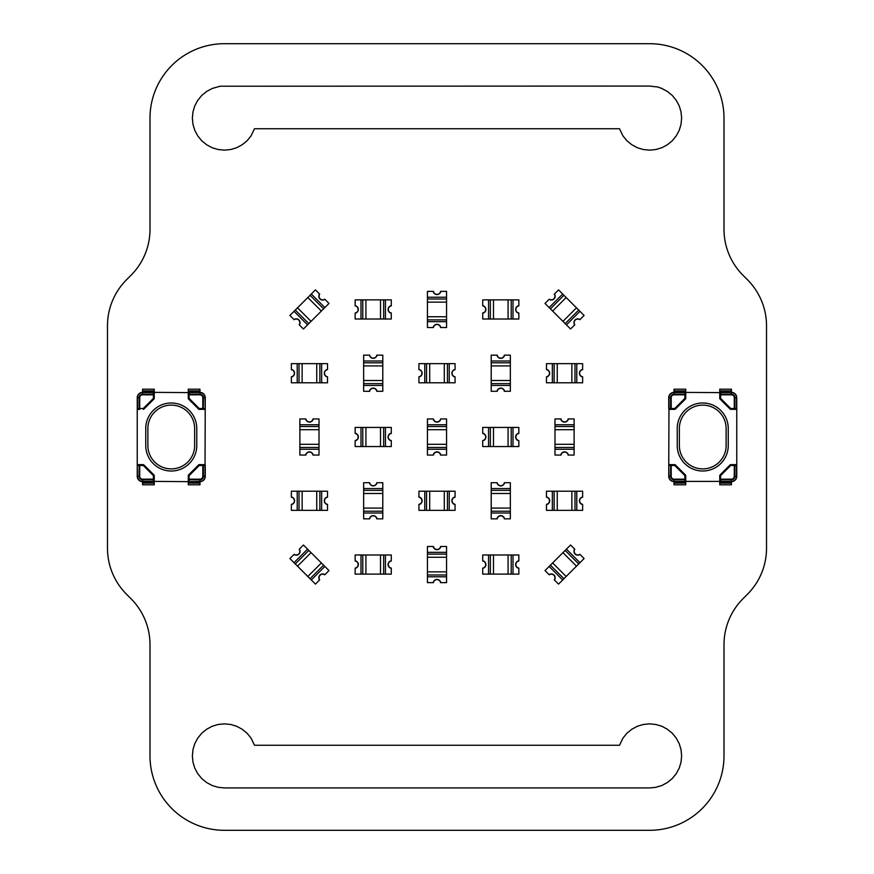 <?xml version="1.0" encoding="UTF-8"?>
<svg xmlns="http://www.w3.org/2000/svg" width="874" height="874" viewBox="0 0 874 874"><rect width="100%" height="100%" fill="white"/><g stroke="black" fill="none" stroke-linecap="round" stroke-linejoin="round"><path stroke-width="1.31" d="M128.74 596.45L126.566 594.276A65.124 65.124 0 0 1 107.48 548.184L107.48 325.816A65.124 65.124 0 0 1 126.566 279.724L130.903 275.386A65.124 65.124 0 0 0 150 229.294L150 118.11A74.399 74.399 0 0 1 224.41 43.7L649.59 43.7A74.399 74.399 0 0 1 724 118.11L724 229.294A65.124 65.124 0 0 0 743.097 275.386L747.434 279.724A65.124 65.124 0 0 1 766.52 325.816L766.52 548.184A65.124 65.124 0 0 1 747.434 594.276L743.097 598.614A65.124 65.124 0 0 0 724 644.706L724 755.89A74.399 74.399 0 0 1 649.59 830.3L224.41 830.3A74.399 74.399 0 0 1 150 755.89L150 644.706A65.124 65.124 0 0 0 130.903 598.614L128.74 596.45M649.59 723.858L643.34 724.47L637.332 726.272L631.804 729.255L626.931 733.231L622.954 738.093L619.491 745.26L254.509 745.26L251.046 738.093L247.069 733.231L242.196 729.255L236.668 726.272L230.66 724.47L224.41 723.858L218.15 724.47L212.142 726.272L206.614 729.255L201.741 733.231L197.764 738.093L194.793 743.621L192.979 749.641L192.367 755.89L192.979 762.139L194.793 768.159L197.764 773.687L201.741 778.559L206.614 782.525L212.142 785.508L218.15 787.31L224.41 787.933L649.59 787.933L655.85 787.31L661.858 785.508L667.386 782.525L672.259 778.559L676.236 773.687L679.207 768.159L681.021 762.139L681.633 755.89L681.021 749.641L679.207 743.621L676.236 738.093L672.259 733.231L667.386 729.255L661.858 726.272L655.85 724.47L649.59 723.858M649.59 86.067L220.172 86.22L212.142 88.493L206.614 91.475L201.741 95.441L197.764 100.313L194.793 105.841L192.979 111.861L192.367 118.11L192.979 124.359L194.793 130.379L197.764 135.907L201.741 140.769L206.614 144.745L212.142 147.728L218.15 149.53L224.41 150.142L230.66 149.53L236.668 147.728L242.196 144.745L247.069 140.769L251.046 135.907L254.509 128.74L619.491 128.74L622.954 135.907L626.931 140.769L631.804 144.745L637.332 147.728L643.34 149.53L649.59 150.142L655.85 149.53L661.858 147.728L667.386 144.745L672.259 140.769L676.236 135.907L679.207 130.379L681.021 124.359L681.633 118.11L681.021 111.861L679.207 105.841L676.236 100.313L672.259 95.441L667.386 91.475L661.858 88.493L657.925 87.029L649.59 86.067M730.73 464.64A0.852 0.852 0 0 0 730.129 464.881L730.73 465.481L730.73 464.64L734.28 464.64L734.881 465.481A0.852 0.601 -90 0 0 734.28 464.64L735.908 464.64A0.852 0.601 90 0 1 736.509 465.481L736.76 465.481A0.852 0.852 0 0 0 735.908 464.64L734.28 464.64M719.75 475.62L720.602 475.62L720.001 475.019A0.852 0.852 0 0 0 719.75 475.62L719.75 479.16A0.852 0.601 -0 0 0 720.602 479.771L719.75 479.16L719.75 480.787A0.852 0.852 0 0 0 720.602 481.64L731.44 481.64A5.31 5.31 0 0 0 736.76 476.33L736.76 397.67A5.31 5.31 0 0 0 731.44 392.35L720.602 392.35A0.852 0.852 0 0 0 719.75 393.202A0.852 0.601 -0 0 1 720.602 392.601L674.04 392.35A5.31 5.31 0 0 0 668.73 397.67L668.73 408.508A0.852 0.852 0 0 0 669.571 409.36A0.852 0.601 -90 0 1 668.971 408.508L668.73 476.33A5.31 5.31 0 0 0 674.04 481.64L684.888 481.64A0.852 0.852 0 0 0 685.729 480.787A0.852 0.601 180 0 1 684.888 481.399L720.602 481.399A0.852 0.601 180 0 1 719.75 480.787L719.75 479.16M730.129 464.881L720.001 475.019M685.729 479.16L685.729 480.787L685.729 479.16L674.04 479.16A2.841 2.841 0 0 1 671.199 476.33L671.199 465.481L674.75 465.481L674.75 464.64L669.571 464.64A0.852 0.852 0 0 0 668.73 465.481A0.852 0.852 0 0 1 669.571 464.64A0.852 0.601 -90 0 0 668.971 465.481L671.199 465.481L671.199 464.64A0.852 0.601 90 0 0 670.598 465.481L670.598 476.33A3.441 3.441 0 0 0 674.04 479.771L684.888 479.771A0.852 0.601 -0 0 0 685.729 479.16L685.729 475.62A0.852 0.852 0 0 0 685.489 475.019L684.888 475.62L685.729 475.62A0.852 0.852 0 0 0 685.489 475.019L675.351 464.881A0.852 0.852 0 0 0 674.75 464.64A0.852 0.852 0 0 1 675.351 464.881L674.75 465.481L684.888 475.62L684.888 481.399L674.04 481.399A5.069 5.069 0 0 1 668.971 476.33L668.73 465.481M674.75 409.36A0.852 0.852 0 0 0 675.351 409.108L674.75 408.508L674.75 409.36L671.199 409.36L670.598 408.508A0.852 0.601 90 0 0 671.199 409.36L669.571 409.36L671.199 409.36M685.729 398.38L684.888 398.38L685.489 398.981A0.852 0.852 0 0 0 685.729 398.38L685.729 394.829A0.852 0.601 180 0 0 684.888 394.229L685.729 394.829L685.729 393.202A0.852 0.852 0 0 0 684.888 392.35L684.888 392.601A0.852 0.601 -0 0 1 685.729 393.202L685.729 394.829M675.351 409.108L685.489 398.981L675.351 409.108M730.73 409.36L730.73 408.508L730.129 409.108A0.852 0.852 0 0 0 730.73 409.36L734.28 409.36A0.852 0.601 -90 0 0 734.881 408.508L734.28 409.36L735.908 409.36A0.852 0.852 0 0 0 736.76 408.508L736.509 408.508A0.852 0.601 90 0 1 735.908 409.36L734.28 409.36M719.75 398.38A0.852 0.852 0 0 0 720.001 398.981L720.602 398.38L719.75 398.38L719.75 394.829L720.602 394.229A0.852 0.601 180 0 0 719.75 394.829L719.75 393.202L719.75 394.829M720.001 398.981L730.129 409.108M736.76 476.33L736.509 476.33A5.069 5.069 0 0 1 731.44 481.399L731.44 484.808L719.75 484.808L719.75 481.64M719.75 483.114L731.44 483.114M719.75 392.35L719.75 389.192L731.44 389.192L731.44 392.24L719.75 392.24M719.75 390.875L731.44 390.875M685.729 481.76L674.04 481.76L674.04 484.808L685.729 484.808L685.729 481.64M685.729 483.114L674.04 483.114M685.729 392.35L685.729 389.192L674.04 389.192L674.04 392.601L684.888 392.601L684.888 394.229L674.04 394.229A3.441 3.441 0 0 0 670.598 397.67L670.598 408.508L668.971 408.508L668.971 397.67A5.069 5.069 0 0 1 674.04 392.601L674.04 394.829L684.888 394.829L684.888 398.38L674.75 408.508L671.199 408.508L671.199 397.67L668.73 397.67M685.729 390.875L674.04 390.875M679.36 445.5L679.36 428.489A23.39 23.39 0 0 1 702.74 405.11A23.39 23.39 0 0 1 726.13 428.489L726.13 445.5A23.39 23.39 0 0 1 702.74 468.89A23.39 23.39 0 0 1 679.36 445.5M671.199 464.64L669.571 464.64M677.23 428.489A25.51 25.51 0 0 1 702.74 402.98A25.51 25.51 0 0 1 728.25 428.489L728.25 445.5A25.51 25.51 0 0 1 702.74 471.01A25.51 25.51 0 0 1 677.23 445.5L677.23 428.489M143.27 409.36A0.852 0.852 0 0 0 143.871 409.119L143.27 408.519L143.27 409.36A0.852 0.852 0 0 0 143.871 409.119L153.999 398.981A0.852 0.852 0 0 0 154.25 398.38L154.25 394.84A0.852 0.601 180 0 0 153.398 394.229L154.25 394.84L154.25 393.213A0.852 0.852 0 0 0 153.398 392.36A0.852 0.852 0 0 1 154.25 393.213A0.852 0.601 -0 0 0 153.398 392.601L153.398 394.229L142.56 394.229A3.441 3.441 0 0 0 139.119 397.67L139.119 408.519A0.852 0.601 90 0 0 139.72 409.36L138.092 409.36A0.852 0.601 -90 0 1 137.491 408.519L137.24 408.519A0.852 0.852 0 0 0 138.092 409.36L139.72 409.36L139.72 408.519L137.491 408.519L137.491 397.67A5.069 5.069 0 0 1 142.56 392.601L153.398 392.601L142.56 392.36A5.31 5.31 0 0 0 137.24 397.67L137.24 476.33A5.31 5.31 0 0 0 142.56 481.65L153.398 481.65A0.852 0.852 0 0 0 154.25 480.798A0.852 0.601 180 0 1 153.398 481.399L189.112 481.65A0.852 0.852 0 0 1 188.271 480.798A0.852 0.852 0 0 0 189.112 481.65L199.96 481.65A5.31 5.31 0 0 0 205.27 476.33L205.27 465.492A0.852 0.852 0 0 0 204.429 464.64A0.852 0.601 90 0 1 205.029 465.492L205.27 397.67A5.31 5.31 0 0 0 199.96 392.36L189.112 392.36A0.852 0.852 0 0 0 188.271 393.213A0.852 0.601 -0 0 1 189.112 392.601L153.398 392.36M154.25 398.38L153.398 398.38L153.999 398.981M138.092 409.36A0.852 0.852 0 0 1 137.24 408.519M204.429 409.36A0.852 0.852 0 0 0 205.27 408.519A0.852 0.852 0 0 1 204.429 409.36A0.852 0.601 90 0 0 205.029 408.519L202.801 408.519L202.801 409.36A0.852 0.601 -90 0 0 203.402 408.519L203.402 397.67A3.441 3.441 0 0 0 199.96 394.229L189.112 394.229A0.852 0.601 180 0 0 188.271 394.84L188.271 398.38A0.852 0.852 0 0 0 188.511 398.981L189.112 398.38L188.271 398.38A0.852 0.852 0 0 0 188.511 398.981L198.649 409.119A0.852 0.852 0 0 0 199.25 409.36L204.429 409.36L199.25 409.36L199.25 408.519L198.649 409.119L188.511 398.981M188.271 394.84L188.271 393.213L188.271 394.84L189.112 394.84L189.112 392.601L199.96 392.601A5.069 5.069 0 0 1 205.029 397.67L205.27 408.519M199.25 464.64A0.852 0.852 0 0 0 198.649 464.892L199.25 465.492L199.25 464.64A0.852 0.852 0 0 0 198.649 464.892L188.511 475.019A0.852 0.852 0 0 0 188.271 475.62A0.852 0.852 0 0 1 188.511 475.019L189.112 475.62L199.25 465.492L203.402 465.492A0.852 0.601 -90 0 0 202.801 464.64L199.25 464.64M205.27 465.492A0.852 0.852 0 0 0 204.429 464.64L202.801 464.64L202.801 476.33A2.841 2.841 0 0 1 199.96 479.171L189.112 479.171L189.112 475.62L188.271 475.62L188.271 479.171A0.852 0.601 -0 0 0 189.112 479.771L188.271 479.171L188.271 480.798A0.852 0.601 180 0 0 189.112 481.399L189.112 479.771L199.96 479.771A3.441 3.441 0 0 0 203.402 476.33L203.402 465.492L205.029 465.492L205.029 476.33A5.069 5.069 0 0 1 199.96 481.399L189.112 481.65M204.429 464.64L202.801 464.64M143.27 464.64L143.27 465.492L143.871 464.892A0.852 0.852 0 0 0 143.27 464.64L139.72 464.64A0.852 0.601 90 0 0 139.119 465.492L139.72 464.64L138.092 464.64A0.852 0.852 0 0 0 137.24 465.492A0.852 0.852 0 0 1 138.092 464.64A0.852 0.601 -90 0 0 137.491 465.492L139.119 465.492L139.119 476.33A3.441 3.441 0 0 0 142.56 479.771L153.398 479.771A0.852 0.601 -0 0 0 154.25 479.171L154.25 475.62A0.852 0.852 0 0 0 153.999 475.019L153.398 475.62L154.25 475.62A0.852 0.852 0 0 0 153.999 475.019L143.871 464.892M153.398 481.65A0.852 0.852 0 0 0 154.25 480.798L154.25 479.171L153.398 479.171L153.398 481.399L142.56 481.399A5.069 5.069 0 0 1 137.491 476.33L137.24 465.492M154.25 480.798L154.25 479.171M142.56 394.84L153.398 394.84L153.398 398.38L143.27 408.519L139.72 408.519L139.72 397.67A2.841 2.841 0 0 1 142.56 394.84L142.56 389.192L154.25 389.192L154.25 392.36M154.25 390.886L142.56 390.886M154.25 481.65L154.25 484.808L142.56 484.808L142.56 479.171A2.841 2.841 0 0 1 139.72 476.33L137.24 476.33M154.25 483.125L142.56 483.125M199.96 394.84A2.841 2.841 0 0 1 202.801 397.67L202.801 408.519L199.25 408.519L189.112 398.38L189.112 394.84L199.96 394.84L199.96 389.192L188.271 389.192L188.271 392.36M188.271 390.886L199.96 390.886M188.271 481.65L188.271 484.808L199.96 484.808L199.96 479.171M188.271 483.125L199.96 483.125M194.64 428.5L194.64 445.511A23.39 23.39 0 0 1 171.26 468.89A23.39 23.39 0 0 1 147.87 445.511L147.87 428.5A23.39 23.39 0 0 1 171.26 405.11A23.39 23.39 0 0 1 194.64 428.5M154.25 394.84L154.25 393.213M139.72 464.64L138.092 464.64M188.271 479.171L188.271 480.798M196.77 445.511A25.51 25.51 0 0 1 171.26 471.02A25.51 25.51 0 0 1 145.75 445.511L145.75 428.5A25.51 25.51 0 0 1 171.26 402.99A25.51 25.51 0 0 1 196.77 428.5L196.77 445.511M579.965 562.681L566.428 549.145L570.569 545.015L574.699 549.145A3.769 3.769 0 0 0 579.965 554.411L584.094 558.541L578.697 563.938L565.172 550.412L566.428 549.145L549.145 566.439L550.412 565.172L563.938 578.708L562.67 579.965L549.145 566.439L545.015 570.569L549.145 574.699A3.769 3.769 0 0 1 554.411 579.965L558.541 584.094L562.67 579.965M578.697 563.938L566.155 576.479L552.63 562.954L550.412 565.172M552.63 562.954L562.954 552.63L576.479 566.155M565.172 550.412L562.954 552.63M566.155 576.479L563.938 578.708M574.819 549.265A3.616 3.616 0 0 0 579.844 554.302L579.997 554.444A3.824 3.824 0 0 1 574.666 549.112L574.819 549.265M554.291 579.855A3.616 3.616 0 0 0 549.254 574.819L549.112 574.666A3.824 3.824 0 0 1 554.444 579.997L554.291 579.855M513.005 574.12L513.005 554.99L518.85 554.99L518.85 560.835A3.769 3.769 0 0 0 518.85 568.275L518.85 574.12L511.214 574.12L511.214 554.99L513.005 554.99L488.555 554.99L490.336 554.99L490.336 574.12L488.555 574.12L488.555 554.99L482.71 554.99L482.71 560.835A3.769 3.769 0 0 1 482.71 568.275L482.71 574.12L488.555 574.12M511.214 574.12L493.482 574.12L493.482 554.99L490.336 554.99M493.482 554.99L508.078 554.99L508.078 574.12M511.214 554.99L508.078 554.99M493.482 574.12L490.336 574.12M518.85 560.988A3.616 3.616 0 0 0 518.85 568.111L518.85 568.329A3.824 3.824 0 0 1 518.85 560.78L518.85 560.988M482.71 568.111A3.616 3.616 0 0 0 482.71 560.988L482.71 560.78A3.824 3.824 0 0 1 482.71 568.329L482.71 568.111M446.559 552.335L427.43 552.335L427.43 546.49L433.275 546.49A3.769 3.769 0 0 0 440.714 546.49L446.559 546.49L446.559 554.116L427.43 554.116L427.43 552.335L427.43 576.785L427.43 574.994L446.559 574.994L446.559 576.785L427.43 576.785L427.43 582.63L433.275 582.63A3.769 3.769 0 0 1 440.714 582.63L446.559 582.63L446.559 576.785M446.559 554.116L446.559 571.858L427.43 571.858L427.43 574.994M427.43 571.858L427.43 557.262L446.559 557.262M427.43 554.116L427.43 557.262M446.559 571.858L446.559 574.994M433.438 546.49A3.616 3.616 0 0 0 440.562 546.49L440.769 546.49A3.824 3.824 0 0 1 433.22 546.49L433.438 546.49M440.562 582.63A3.616 3.616 0 0 0 433.438 582.63L433.22 582.63A3.824 3.824 0 0 1 440.769 582.63L440.562 582.63M385.445 574.12L385.445 554.99L391.29 554.99L391.29 560.835A3.769 3.769 0 0 0 391.29 568.275L391.29 574.12L383.664 574.12L383.664 554.99L385.445 554.99L360.995 554.99L362.776 554.99L362.776 574.12L360.995 574.12L360.995 554.99L355.15 554.99L355.15 560.835A3.769 3.769 0 0 1 355.15 568.275L355.15 574.12L360.995 574.12M383.664 574.12L365.922 574.12L365.922 554.99L362.776 554.99M365.922 554.99L380.518 554.99L380.518 574.12M383.664 554.99L380.518 554.99M365.922 574.12L362.776 574.12M391.29 560.988A3.616 3.616 0 0 0 391.29 568.111L391.29 568.329A3.824 3.824 0 0 1 391.29 560.78L391.29 560.988M355.15 568.111A3.616 3.616 0 0 0 355.15 560.988L355.15 560.78A3.824 3.824 0 0 1 355.15 568.329L355.15 568.111M307.561 549.156L294.035 562.681L289.895 558.552L294.035 554.411A3.769 3.769 0 0 0 299.29 549.156L303.431 545.015L308.828 550.412L295.292 563.938L294.035 562.681L311.319 579.965L310.062 578.708L323.588 565.172L324.855 566.439L311.319 579.965L315.459 584.105L319.589 579.965A3.769 3.769 0 0 1 324.855 574.71L328.985 570.569L324.855 566.439M308.828 550.412L321.37 562.954L307.845 576.49L310.062 578.708M307.845 576.49L297.521 566.166L311.046 552.63M295.292 563.938L297.521 566.166M321.37 562.954L323.588 565.172M294.145 554.302A3.616 3.616 0 0 0 299.181 549.265L299.334 549.112A3.824 3.824 0 0 1 293.992 554.455L294.145 554.302M324.735 574.819A3.616 3.616 0 0 0 319.698 579.855L319.556 580.008A3.824 3.824 0 0 1 324.888 574.666L324.735 574.819M576.774 510.34L576.774 491.21L582.63 491.21L582.63 497.055A3.769 3.769 0 0 0 582.63 504.495L582.63 510.34L574.994 510.34L574.994 491.21L576.774 491.21L552.335 491.21L554.116 491.21L554.116 510.34L552.335 510.34L552.335 491.21L546.479 491.21L546.479 497.055A3.769 3.769 0 0 1 546.479 504.495L546.479 510.34L552.335 510.34M574.994 510.34L557.251 510.34L557.251 491.21L554.116 491.21M557.251 491.21L571.858 491.21L571.858 510.34M574.994 491.21L571.858 491.21M557.251 510.34L554.116 510.34M582.63 497.219A3.616 3.616 0 0 0 582.63 504.342L582.63 504.549A3.824 3.824 0 0 1 582.63 497L582.63 497.219M546.479 504.342A3.616 3.616 0 0 0 546.479 497.219L546.479 497A3.824 3.824 0 0 1 546.479 504.549L546.479 504.342M510.34 488.555L491.21 488.555L491.21 482.71L497.055 482.71A3.769 3.769 0 0 0 504.495 482.71L510.34 482.71L510.34 490.336L491.21 490.336L491.21 488.555L491.21 513.005L491.21 511.224L510.34 511.224L510.34 513.005L491.21 513.005L491.21 518.85L497.055 518.85A3.769 3.769 0 0 1 504.495 518.85L510.34 518.85L510.34 513.005M510.34 490.336L510.34 508.078L491.21 508.078L491.21 511.224M491.21 508.078L491.21 493.482L510.34 493.482M491.21 490.336L491.21 493.482M510.34 508.078L510.34 511.224M497.219 482.71A3.616 3.616 0 0 0 504.342 482.71L504.549 482.71A3.824 3.824 0 0 1 497 482.71L497.219 482.71M504.342 518.85A3.616 3.616 0 0 0 497.219 518.85L497 518.85A3.824 3.824 0 0 1 504.549 518.85L504.342 518.85M449.225 510.34L449.225 491.21L455.07 491.21L455.07 497.055A3.769 3.769 0 0 0 455.07 504.495L455.07 510.34L447.433 510.34L447.433 491.21L449.225 491.21L424.775 491.21L426.556 491.21L426.556 510.34L424.775 510.34L424.775 491.21L418.93 491.21L418.93 497.055A3.769 3.769 0 0 1 418.93 504.495L418.93 510.34L424.775 510.34M447.433 510.34L429.702 510.34L429.702 491.21L426.556 491.21M429.702 491.21L444.298 491.21L444.298 510.34M447.433 491.21L444.298 491.21M429.702 510.34L426.556 510.34M455.07 497.219A3.616 3.616 0 0 0 455.07 504.342L455.07 504.549A3.824 3.824 0 0 1 455.07 497L455.07 497.219M418.93 504.342A3.616 3.616 0 0 0 418.93 497.219L418.93 497A3.824 3.824 0 0 1 418.93 504.549L418.93 504.342M382.79 488.555L363.65 488.555L363.65 482.71L369.494 482.71A3.769 3.769 0 0 0 376.934 482.71L382.79 482.71L382.79 490.336L363.65 490.336L363.65 488.555L363.65 513.005L363.65 511.224L382.79 511.224L382.79 513.005L363.65 513.005L363.65 518.85L369.494 518.85A3.769 3.769 0 0 1 376.934 518.85L382.79 518.85L382.79 513.005M382.79 490.336L382.79 508.078L363.65 508.078L363.65 511.224M363.65 508.078L363.65 493.482L382.79 493.482M363.65 490.336L363.65 493.482M382.79 508.078L382.79 511.224M369.658 482.71A3.616 3.616 0 0 0 376.781 482.71L376.989 482.71A3.824 3.824 0 0 1 369.451 482.71L369.658 482.71M376.781 518.85A3.616 3.616 0 0 0 369.658 518.85L369.451 518.85A3.824 3.824 0 0 1 376.989 518.85L376.781 518.85M321.665 510.34L321.665 491.21L327.51 491.21L327.51 497.055A3.769 3.769 0 0 0 327.51 504.495L327.51 510.34L319.884 510.34L319.884 491.21L321.665 491.21L297.215 491.21L299.006 491.21L299.006 510.34L297.215 510.34L297.215 491.21L291.37 491.21L291.37 497.055A3.769 3.769 0 0 1 291.37 504.495L291.37 510.34L297.215 510.34M319.884 510.34L302.142 510.34L302.142 491.21L299.006 491.21M302.142 491.21L316.738 491.21L316.738 510.34M319.884 491.21L316.738 491.21M302.142 510.34L299.006 510.34M327.51 497.219A3.616 3.616 0 0 0 327.51 504.342L327.51 504.549A3.824 3.824 0 0 1 327.51 497L327.51 497.219M291.37 504.342A3.616 3.616 0 0 0 291.37 497.219L291.37 497A3.824 3.824 0 0 1 291.37 504.549L291.37 504.342M574.12 424.775L554.99 424.775L554.99 418.93L560.835 418.93A3.769 3.769 0 0 0 568.275 418.93L574.12 418.93L574.12 426.567L554.99 426.567L554.99 424.775L554.99 449.225L554.99 447.444L574.12 447.444L574.12 449.225L554.99 449.225L554.99 455.07L560.835 455.07A3.769 3.769 0 0 1 568.275 455.07L574.12 455.07L574.12 449.225M574.12 426.567L574.12 444.298L554.99 444.298L554.99 447.444M554.99 444.298L554.99 429.702L574.12 429.702M554.99 426.567L554.99 429.702M574.12 444.298L574.12 447.444M560.988 418.93A3.616 3.616 0 0 0 568.111 418.93L568.329 418.93A3.824 3.824 0 0 1 560.78 418.93L560.988 418.93M568.111 455.07A3.616 3.616 0 0 0 560.988 455.07L560.78 455.07A3.824 3.824 0 0 1 568.329 455.07L568.111 455.07M513.005 446.559L513.005 427.43L518.85 427.43L518.85 433.275A3.769 3.769 0 0 0 518.85 440.714L518.85 446.559L511.214 446.559L511.214 427.43L513.005 427.43L488.555 427.43L490.336 427.43L490.336 446.559L488.555 446.559L488.555 427.43L482.71 427.43L482.71 433.275A3.769 3.769 0 0 1 482.71 440.714L482.71 446.559L488.555 446.559M511.214 446.559L493.482 446.559L493.482 427.43L490.336 427.43M493.482 427.43L508.078 427.43L508.078 446.559M511.214 427.43L508.078 427.43M493.482 446.559L490.336 446.559M518.85 433.438A3.616 3.616 0 0 0 518.85 440.562L518.85 440.769A3.824 3.824 0 0 1 518.85 433.22L518.85 433.438M482.71 440.562A3.616 3.616 0 0 0 482.71 433.438L482.71 433.22A3.824 3.824 0 0 1 482.71 440.769L482.71 440.562M446.559 424.775L427.43 424.775L427.43 418.93L433.275 418.93A3.769 3.769 0 0 0 440.714 418.93L446.559 418.93L446.559 426.567L427.43 426.567L427.43 424.775L427.43 449.225L427.43 447.444L446.559 447.444L446.559 449.225L427.43 449.225L427.43 455.07L433.275 455.07A3.769 3.769 0 0 1 440.714 455.07L446.559 455.07L446.559 449.225M446.559 426.567L446.559 444.298L427.43 444.298L427.43 447.444M427.43 444.298L427.43 429.702L446.559 429.702M427.43 426.567L427.43 429.702M446.559 444.298L446.559 447.444M433.438 418.93A3.616 3.616 0 0 0 440.562 418.93L440.769 418.93A3.824 3.824 0 0 1 433.22 418.93L433.438 418.93M440.562 455.07A3.616 3.616 0 0 0 433.438 455.07L433.22 455.07A3.824 3.824 0 0 1 440.769 455.07L440.562 455.07M385.445 446.559L385.445 427.43L391.29 427.43L391.29 433.275A3.769 3.769 0 0 0 391.29 440.714L391.29 446.559L383.664 446.559L383.664 427.43L385.445 427.43L360.995 427.43L362.776 427.43L362.776 446.559L360.995 446.559L360.995 427.43L355.15 427.43L355.15 433.275A3.769 3.769 0 0 1 355.15 440.714L355.15 446.559L360.995 446.559M383.664 446.559L365.922 446.559L365.922 427.43L362.776 427.43M365.922 427.43L380.518 427.43L380.518 446.559M383.664 427.43L380.518 427.43M365.922 446.559L362.776 446.559M391.29 433.438A3.616 3.616 0 0 0 391.29 440.562L391.29 440.769A3.824 3.824 0 0 1 391.29 433.22L391.29 433.438M355.15 440.562A3.616 3.616 0 0 0 355.15 433.438L355.15 433.22A3.824 3.824 0 0 1 355.15 440.769L355.15 440.562M319.01 424.775L299.869 424.775L299.869 418.93L305.725 418.93A3.769 3.769 0 0 0 313.165 418.93L319.01 418.93L319.01 426.567L299.869 426.567L299.869 424.775L299.869 449.225L299.869 447.444L319.01 447.444L319.01 449.225L299.869 449.225L299.869 455.07L305.725 455.07A3.769 3.769 0 0 1 313.165 455.07L319.01 455.07L319.01 449.225M319.01 426.567L319.01 444.298L299.869 444.298L299.869 447.444M299.869 444.298L299.869 429.702L319.01 429.702M299.869 426.567L299.869 429.702M319.01 444.298L319.01 447.444M305.878 418.93A3.616 3.616 0 0 0 313.001 418.93L313.209 418.93A3.824 3.824 0 0 1 305.671 418.93L305.878 418.93M313.001 455.07A3.616 3.616 0 0 0 305.878 455.07L305.671 455.07A3.824 3.824 0 0 1 313.209 455.07L313.001 455.07M576.774 382.79L576.774 363.65L582.63 363.65L582.63 369.494A3.769 3.769 0 0 0 582.63 376.934L582.63 382.79L574.994 382.79L574.994 363.65L576.774 363.65L552.335 363.65L554.116 363.65L554.116 382.79L552.335 382.79L552.335 363.65L546.479 363.65L546.479 369.494A3.769 3.769 0 0 1 546.479 376.934L546.479 382.79L552.335 382.79M574.994 382.79L557.251 382.79L557.251 363.65L554.116 363.65M557.251 363.65L571.858 363.65L571.858 382.79M574.994 363.65L571.858 363.65M557.251 382.79L554.116 382.79M582.63 369.658A3.616 3.616 0 0 0 582.63 376.781L582.63 376.989A3.824 3.824 0 0 1 582.63 369.451L582.63 369.658M546.479 376.781A3.616 3.616 0 0 0 546.479 369.658L546.479 369.451A3.824 3.824 0 0 1 546.479 376.989L546.479 376.781M510.34 360.995L491.21 360.995L491.21 355.15L497.055 355.15A3.769 3.769 0 0 0 504.495 355.15L510.34 355.15L510.34 362.786L491.21 362.786L491.21 360.995L491.21 385.445L491.21 383.664L510.34 383.664L510.34 385.445L491.21 385.445L491.21 391.29L497.055 391.29A3.769 3.769 0 0 1 504.495 391.29L510.34 391.29L510.34 385.445M510.34 362.786L510.34 380.518L491.21 380.518L491.21 383.664M491.21 380.518L491.21 365.922L510.34 365.922M491.21 362.786L491.21 365.922M510.34 380.518L510.34 383.664M497.219 355.15A3.616 3.616 0 0 0 504.342 355.15L504.549 355.15A3.824 3.824 0 0 1 497 355.15L497.219 355.15M504.342 391.29A3.616 3.616 0 0 0 497.219 391.29L497 391.29A3.824 3.824 0 0 1 504.549 391.29L504.342 391.29M449.225 382.79L449.225 363.65L455.07 363.65L455.07 369.494A3.769 3.769 0 0 0 455.07 376.934L455.07 382.79L447.433 382.79L447.433 363.65L449.225 363.65L424.775 363.65L426.556 363.65L426.556 382.79L424.775 382.79L424.775 363.65L418.93 363.65L418.93 369.494A3.769 3.769 0 0 1 418.93 376.934L418.93 382.79L424.775 382.79M447.433 382.79L429.702 382.79L429.702 363.65L426.556 363.65M429.702 363.65L444.298 363.65L444.298 382.79M447.433 363.65L444.298 363.65M429.702 382.79L426.556 382.79M455.07 369.658A3.616 3.616 0 0 0 455.07 376.781L455.07 376.989A3.824 3.824 0 0 1 455.07 369.451L455.07 369.658M418.93 376.781A3.616 3.616 0 0 0 418.93 369.658L418.93 369.451A3.824 3.824 0 0 1 418.93 376.989L418.93 376.781M382.79 360.995L363.65 360.995L363.65 355.15L369.494 355.15A3.769 3.769 0 0 0 376.934 355.15L382.79 355.15L382.79 362.786L363.65 362.786L363.65 360.995L363.65 385.445L363.65 383.664L382.79 383.664L382.79 385.445L363.65 385.445L363.65 391.29L369.494 391.29A3.769 3.769 0 0 1 376.934 391.29L382.79 391.29L382.79 385.445M382.79 362.786L382.79 380.518L363.65 380.518L363.65 383.664M363.65 380.518L363.65 365.922L382.79 365.922M363.65 362.786L363.65 365.922M382.79 380.518L382.79 383.664M369.658 355.15A3.616 3.616 0 0 0 376.781 355.15L376.989 355.15A3.824 3.824 0 0 1 369.451 355.15L369.658 355.15M376.781 391.29A3.616 3.616 0 0 0 369.658 391.29L369.451 391.29A3.824 3.824 0 0 1 376.989 391.29L376.781 391.29M321.665 382.79L321.665 363.65L327.51 363.65L327.51 369.494A3.769 3.769 0 0 0 327.51 376.934L327.51 382.79L319.884 382.79L319.884 363.65L321.665 363.65L297.215 363.65L299.006 363.65L299.006 382.79L297.215 382.79L297.215 363.65L291.37 363.65L291.37 369.494A3.769 3.769 0 0 1 291.37 376.934L291.37 382.79L297.215 382.79M319.884 382.79L302.142 382.79L302.142 363.65L299.006 363.65M302.142 363.65L316.738 363.65L316.738 382.79M319.884 363.65L316.738 363.65M302.142 382.79L299.006 382.79M327.51 369.658A3.616 3.616 0 0 0 327.51 376.781L327.51 376.989A3.824 3.824 0 0 1 327.51 369.451L327.51 369.658M291.37 376.781A3.616 3.616 0 0 0 291.37 369.658L291.37 369.451A3.824 3.824 0 0 1 291.37 376.989L291.37 376.781M562.681 294.035L549.145 307.572L545.015 303.431L549.145 299.301A3.769 3.769 0 0 0 554.411 294.035L558.541 289.906L563.938 295.303L550.412 308.828L549.145 307.572L566.439 324.855L565.172 323.588L578.708 310.062L579.965 311.33L566.439 324.855L570.569 328.985L574.699 324.855A3.769 3.769 0 0 1 579.965 319.589L584.094 315.459L579.965 311.33M563.938 295.303L576.479 307.845L562.954 321.37L565.172 323.588M562.954 321.37L552.63 311.046L566.155 297.521M550.412 308.828L552.63 311.046M576.479 307.845L578.708 310.062M549.265 299.181A3.616 3.616 0 0 0 554.302 294.156L554.444 294.003A3.824 3.824 0 0 1 549.112 299.334L549.265 299.181M579.855 319.709A3.616 3.616 0 0 0 574.819 324.746L574.666 324.888A3.824 3.824 0 0 1 579.997 319.556L579.855 319.709M513.005 319.01L513.005 299.869L518.85 299.869L518.85 305.725A3.769 3.769 0 0 0 518.85 313.165L518.85 319.01L511.214 319.01L511.214 299.869L513.005 299.869L488.555 299.869L490.336 299.869L490.336 319.01L488.555 319.01L488.555 299.869L482.71 299.869L482.71 305.725A3.769 3.769 0 0 1 482.71 313.165L482.71 319.01L488.555 319.01M511.214 319.01L493.482 319.01L493.482 299.869L490.336 299.869M493.482 299.869L508.078 299.869L508.078 319.01M511.214 299.869L508.078 299.869M493.482 319.01L490.336 319.01M518.85 305.878A3.616 3.616 0 0 0 518.85 313.001L518.85 313.209A3.824 3.824 0 0 1 518.85 305.671L518.85 305.878M482.71 313.001A3.616 3.616 0 0 0 482.71 305.878L482.71 305.671A3.824 3.824 0 0 1 482.71 313.209L482.71 313.001M446.559 297.226L427.43 297.226L427.43 291.37L433.275 291.37A3.769 3.769 0 0 0 440.714 291.37L446.559 291.37L446.559 299.006L427.43 299.006L427.43 297.226L427.43 321.665L427.43 319.884L446.559 319.884L446.559 321.665L427.43 321.665L427.43 327.521L433.275 327.521A3.769 3.769 0 0 1 440.714 327.521L446.559 327.521L446.559 321.665M446.559 299.006L446.559 316.749L427.43 316.749L427.43 319.884M427.43 316.749L427.43 302.142L446.559 302.142M427.43 299.006L427.43 302.142M446.559 316.749L446.559 319.884M433.438 291.37A3.616 3.616 0 0 0 440.562 291.37L440.769 291.37A3.824 3.824 0 0 1 433.22 291.37L433.438 291.37M440.562 327.521A3.616 3.616 0 0 0 433.438 327.521L433.22 327.521A3.824 3.824 0 0 1 440.769 327.521L440.562 327.521M385.445 319.01L385.445 299.869L391.29 299.869L391.29 305.725A3.769 3.769 0 0 0 391.29 313.165L391.29 319.01L383.664 319.01L383.664 299.869L385.445 299.869L360.995 299.869L362.776 299.869L362.776 319.01L360.995 319.01L360.995 299.869L355.15 299.869L355.15 305.725A3.769 3.769 0 0 1 355.15 313.165L355.15 319.01L360.995 319.01M383.664 319.01L365.922 319.01L365.922 299.869L362.776 299.869M365.922 299.869L380.518 299.869L380.518 319.01M383.664 299.869L380.518 299.869M365.922 319.01L362.776 319.01M391.29 305.878A3.616 3.616 0 0 0 391.29 313.001L391.29 313.209A3.824 3.824 0 0 1 391.29 305.671L391.29 305.878M355.15 313.001A3.616 3.616 0 0 0 355.15 305.878L355.15 305.671A3.824 3.824 0 0 1 355.15 313.209L355.15 313.001M324.844 307.561L311.319 294.035L315.448 289.895L319.589 294.035A3.769 3.769 0 0 0 324.844 299.29L328.985 303.431L323.588 308.828L310.062 295.292L311.319 294.035L294.035 311.319L295.292 310.062L308.828 323.588L307.561 324.855L294.035 311.319L289.895 315.459L294.035 319.589A3.769 3.769 0 0 1 299.29 324.855L303.431 328.985L307.561 324.855M323.588 308.828L311.046 321.37L297.51 307.845L295.292 310.062M297.51 307.845L307.834 297.521L321.37 311.046M310.062 295.292L307.834 297.521M311.046 321.37L308.828 323.588M319.698 294.145A3.616 3.616 0 0 0 324.735 299.181L324.888 299.334A3.824 3.824 0 0 1 319.545 293.992L319.698 294.145M299.181 324.735A3.616 3.616 0 0 0 294.145 319.698L293.992 319.556A3.824 3.824 0 0 1 299.334 324.888L299.181 324.735M720.602 479.16L720.602 475.62L730.73 465.481L734.28 465.481L734.28 476.33L734.881 476.33L734.881 465.481L736.509 465.481L736.509 476.33L734.881 476.33A3.441 3.441 0 0 1 731.44 479.771L731.44 481.399L720.602 481.399L720.602 479.771L731.44 479.771L731.44 479.16L720.602 479.16M734.28 476.33A2.841 2.841 0 0 1 731.44 479.16M668.73 476.33L671.199 476.33M674.04 481.64L674.04 479.16M671.199 397.67A2.841 2.841 0 0 1 674.04 394.829M731.44 394.829A2.841 2.841 0 0 1 734.28 397.67L734.28 408.508L730.73 408.508L720.602 398.38L720.602 394.829L731.44 394.829L731.44 394.229L720.602 394.229L720.602 392.601L731.44 392.601A5.069 5.069 0 0 1 736.509 397.67L736.509 408.508L734.881 408.508L734.881 397.67A3.441 3.441 0 0 0 731.44 394.229L731.44 392.35M736.76 397.67L734.28 397.67M719.75 481.76L731.44 481.76M685.729 392.24L674.04 392.24M139.72 397.67L137.24 397.67M205.27 397.67L202.801 397.67M205.27 476.33L202.801 476.33M139.72 476.33L139.72 465.492L143.27 465.492L153.398 475.62L153.398 479.171L142.56 479.171M154.25 392.24L142.56 392.24M154.25 481.76L142.56 481.76M188.271 392.24L199.96 392.24M188.271 481.76L199.96 481.76"/></g></svg>
